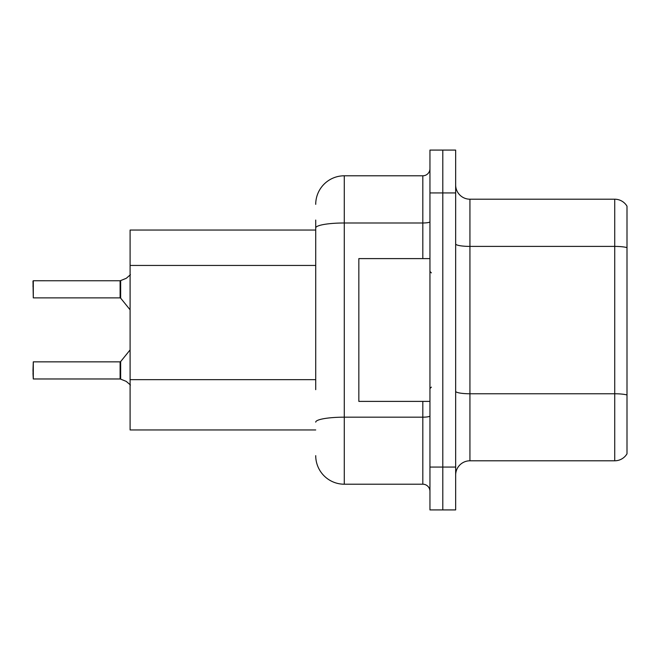 <?xml version="1.0" encoding="UTF-8"?>
<svg xmlns="http://www.w3.org/2000/svg" width="660" height="660" viewBox="0 0 660 660"><rect width="100%" height="100%" fill="white"/><g stroke="black" fill="none" stroke-linecap="round" stroke-linejoin="round"><path stroke-width="0.99" d="M315.719 255.453L315.719 220.052L315.719 230.051L130.094 230.051L130.094 429.949L315.719 429.949M455.656 475.076A14.281 14.281 0 0 1 469.936 460.795L614.724 460.795L614.724 199.204L469.936 199.204A14.281 14.281 0 0 1 455.656 184.924A14.281 14.281 0 0 0 469.936 199.204L469.936 460.795M442.802 467.074L442.802 509.916L455.656 509.916L455.656 467.074L442.802 467.074L442.802 509.916L429.949 509.916L429.949 467.074L442.802 467.074L442.802 192.926L442.802 467.074M429.949 467.074L429.949 150.084L442.802 150.084L442.802 192.926L442.802 150.084L455.656 150.084L455.656 467.074M627 206.2A14.281 14.281 0 0 0 614.724 199.204A14.281 14.281 0 0 1 627 206.2L627 453.799A14.281 14.281 0 0 1 614.724 460.795M627 248.383L627 247.615L627 248.383M315.719 389.672L315.719 220.052M315.719 204.344A28.561 28.561 0 0 1 344.281 175.791L344.281 484.209L422.812 484.209L422.812 401.395M344.281 175.791L422.812 175.791A7.136 7.136 0 0 0 429.949 168.646M429.949 491.353A7.136 7.136 0 0 0 422.812 484.209M344.281 484.209A28.561 28.561 0 0 1 315.719 455.656M126.242 381.389L120.664 379.137L126.242 381.389L130.432 385.003M33 286.448L33.289 280.748L33.289 297.875L120.103 297.875L120.103 280.748L120.103 297.875L120.656 298.138L120.664 280.582L126.242 278.322L120.219 280.748A0.718 0.709 0 0 1 120.112 280.756A0.718 0.709 180 0 0 120.219 280.748M429.949 258.604L358.842 258.604L358.842 401.395L429.949 401.395M120.219 378.972L120.664 379.137L120.656 361.581L120.103 361.845L120.112 378.964A0.718 0.709 180 0 1 120.219 378.972A0.718 0.709 -0 0 0 120.112 378.964L120.103 370.409M33 370.409L33.289 361.845L33.289 378.972L33 370.409M33 373.263L33.289 378.972L120.103 378.972M33.289 297.875L33 281.028M33.289 280.748L120.112 280.756L33.289 280.748M120.103 297.875L120.103 289.303M130.432 274.717L126.242 278.322M315.719 265.444L130.094 265.444M315.719 379.673L130.094 379.673M627 247.615A14.281 2.483 180 0 0 614.724 246.403L469.936 246.403A14.281 2.483 0 0 1 455.656 243.928M627 394.977A14.281 2.483 180 0 0 614.724 393.764L469.936 393.764A14.281 2.483 0 0 1 455.656 391.281M455.656 192.926L429.949 192.926M429.949 415.94A7.136 1.237 0 0 1 422.812 417.178L344.281 417.178A28.561 4.958 180 0 0 315.719 422.136M315.719 227.947A28.561 4.958 180 0 1 344.281 222.989L422.812 222.989L422.812 175.791M422.812 258.604L422.812 222.989A7.136 1.237 0 0 0 429.949 221.743M431.376 272.885L429.949 271.458M431.376 387.115L429.949 388.542M33.289 361.845L120.103 361.845M120.656 361.581L130.094 349.915M120.656 298.138L130.094 309.804"/></g></svg>
